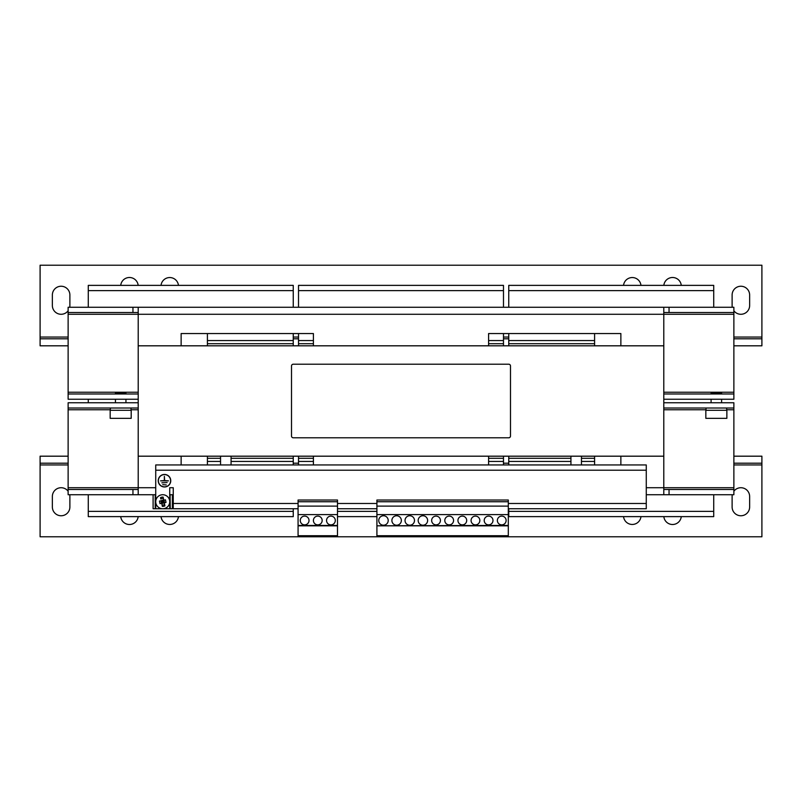 <?xml version="1.0" encoding="UTF-8"?>
<svg xmlns="http://www.w3.org/2000/svg" width="802" height="802" viewBox="0 0 802 802"><rect width="100%" height="100%" fill="white"/><g stroke="black" fill="none" stroke-linecap="round" stroke-linejoin="round"><path stroke-width="1.2" d="M162.425 500.207A1.554 1.554 0 0 0 161.212 502.052A1.554 1.554 0 0 0 163.047 503.265A1.554 1.554 0 0 0 164.26 501.42A1.554 1.554 0 0 0 162.425 500.207M162.616 501.17A0.581 0.581 0 0 0 162.164 501.851A0.581 0.581 0 0 0 162.856 502.313A0.581 0.581 0 0 0 163.307 501.621A0.581 0.581 0 0 0 162.616 501.17M330.925 516.107A4.381 4.381 0 0 0 326.544 520.478A4.381 4.381 0 0 0 330.925 524.859A4.381 4.381 0 0 0 335.306 520.478A4.381 4.381 0 0 0 330.925 516.107M317.782 516.107A4.381 4.381 0 0 0 313.402 520.478A4.381 4.381 0 0 0 317.782 524.859A4.381 4.381 0 0 0 322.163 520.478A4.381 4.381 0 0 0 317.782 516.107M304.64 516.107A4.381 4.381 0 0 0 300.259 520.478A4.381 4.381 0 0 0 304.64 524.859A4.381 4.381 0 0 0 309.021 520.478A4.381 4.381 0 0 0 304.64 516.107M409.762 515.756A4.732 4.732 0 0 0 405.03 520.478A4.732 4.732 0 0 0 409.762 525.21A4.732 4.732 0 0 0 414.494 520.478A4.732 4.732 0 0 0 409.762 515.756M422.895 515.756A4.732 4.732 0 0 0 418.173 520.478A4.732 4.732 0 0 0 422.895 525.21A4.732 4.732 0 0 0 427.626 520.478A4.732 4.732 0 0 0 422.895 515.756M383.476 515.756A4.732 4.732 0 0 0 378.755 520.478A4.732 4.732 0 0 0 383.476 525.21A4.732 4.732 0 0 0 388.208 520.478A4.732 4.732 0 0 0 383.476 515.756M396.619 515.756A4.732 4.732 0 0 0 391.887 520.478A4.732 4.732 0 0 0 396.619 525.21A4.732 4.732 0 0 0 401.351 520.478A4.732 4.732 0 0 0 396.619 515.756M501.741 524.859A4.381 4.381 90 0 1 497.36 520.478A4.381 4.381 90 0 1 501.741 516.107A4.381 4.381 90 0 1 506.112 520.478A4.381 4.381 90 0 1 501.741 524.859M488.598 524.859A4.381 4.381 90 0 1 484.218 520.478A4.381 4.381 90 0 1 488.598 516.107A4.381 4.381 90 0 1 492.979 520.478A4.381 4.381 90 0 1 488.598 524.859M475.456 524.859A4.381 4.381 90 0 1 471.075 520.478A4.381 4.381 90 0 1 475.456 516.107A4.381 4.381 90 0 1 479.837 520.478A4.381 4.381 90 0 1 475.456 524.859M462.323 524.859A4.381 4.381 90 0 1 457.942 520.478A4.381 4.381 90 0 1 462.323 516.107A4.381 4.381 90 0 1 466.694 520.478A4.381 4.381 90 0 1 462.323 524.859M449.18 524.859A4.381 4.381 90 0 1 444.799 520.478A4.381 4.381 90 0 1 449.18 516.107A4.381 4.381 90 0 1 453.561 520.478A4.381 4.381 90 0 1 449.18 524.859M436.037 524.859A4.381 4.381 90 0 1 431.656 520.478A4.381 4.381 90 0 1 436.037 516.107A4.381 4.381 90 0 1 440.418 520.478A4.381 4.381 90 0 1 436.037 524.859M732.296 494.734A8.762 8.762 0 0 0 732.116 496.478L732.116 506.994A8.762 8.762 0 0 0 740.878 515.756A8.762 8.762 0 0 0 749.639 506.994L749.639 496.478A8.762 8.762 0 0 0 733.87 491.225M663.835 516.628A8.762 8.762 0 0 0 681.269 516.628M623.545 516.628A8.762 8.762 0 0 0 640.968 516.628M161.032 516.628A8.762 8.762 0 0 0 178.455 516.628M120.731 516.628A8.762 8.762 0 0 0 138.165 516.628M68.13 491.225A8.762 8.762 0 0 0 52.361 496.478L52.361 506.994A8.762 8.762 0 0 0 61.122 515.756A8.762 8.762 0 0 0 69.884 506.994L69.884 496.478A8.762 8.762 0 0 0 69.704 494.734M178.455 285.372A8.762 8.762 0 0 0 161.032 285.372M138.165 285.372A8.762 8.762 0 0 0 120.731 285.372M69.704 307.266A8.762 8.762 0 0 0 69.884 305.522L69.884 295.006A8.762 8.762 0 0 0 61.122 286.244A8.762 8.762 0 0 0 52.361 295.006L52.361 305.522A8.762 8.762 0 0 0 68.13 310.775M733.87 310.775A8.762 8.762 0 0 0 749.639 305.522L749.639 295.006A8.762 8.762 0 0 0 740.878 286.244A8.762 8.762 0 0 0 732.116 295.006L732.116 305.522A8.762 8.762 0 0 0 732.296 307.266M681.269 285.372A8.762 8.762 0 0 0 663.835 285.372M640.968 285.372A8.762 8.762 0 0 0 623.545 285.372M110.175 418.343L131.197 418.343L131.197 410.283L110.175 410.283L110.175 418.343M110.355 408.007L110.355 410.283M131.027 408.007L131.027 410.283M164.49 486.844A6.135 6.135 0 0 0 170.615 480.709A6.135 6.135 0 0 0 164.49 474.583A6.135 6.135 0 0 0 158.355 480.709A6.135 6.135 0 0 0 164.49 486.844M164.49 474.453A6.266 6.266 0 0 0 158.225 480.709A6.266 6.266 0 0 0 164.49 486.974A6.266 6.266 0 0 0 170.756 480.709A6.266 6.266 0 0 0 164.49 474.453M164.29 502.764L164.641 504.468A3.328 3.328 0 0 1 162.064 504.989L161.713 503.285L160.009 503.636A3.328 3.328 0 0 1 159.989 503.606L159.478 501.1A3.328 3.328 0 0 1 159.478 501.06L159.999 503.636L161.713 503.285L162.345 506.373A4.662 4.662 0 0 0 164.921 505.851L164.29 502.764L166.004 502.403L165.473 499.836L163.758 500.187L163.127 497.1A4.662 4.662 0 0 0 160.55 497.621L160.831 499.014A3.328 3.328 0 0 1 163.407 498.483L163.127 497.1M161.322 494.874A7.007 7.007 0 0 1 169.603 500.328A7.007 7.007 0 0 1 164.149 508.598A7.007 7.007 0 0 1 155.869 503.145A7.007 7.007 0 0 1 161.322 494.874A7.007 7.007 0 0 0 162.736 508.749A7.007 7.007 0 0 0 164.149 508.598A7.007 7.007 0 0 1 155.869 503.145A7.007 7.007 0 0 1 161.322 494.874M706.011 408.007L706.011 410.283M726.682 408.007L726.682 410.283M705.84 418.343L726.863 418.343L726.863 410.283L705.84 410.283L705.84 418.343M115.438 393.993L115.438 392.769L125.944 392.769L125.944 393.993M711.093 393.993L711.093 392.769L721.61 392.769L721.61 393.993M337.492 536.779L298.073 536.779L298.073 535.716L337.492 535.716L337.492 536.779L761.9 536.779L761.9 463.195L733.87 463.195M88.28 399.246L88.28 402.754M298.514 290.625L503.486 290.625L503.486 285.372L298.514 285.372L298.514 307.266M298.514 333.552L298.514 345.812M503.486 290.625L503.486 307.266M503.486 333.552L503.486 340.559L488.598 340.559M313.402 340.559L298.514 340.559M503.486 340.559L503.486 343.707L488.598 343.707M313.402 343.707L298.514 343.707M503.486 343.707L503.486 345.812M298.514 456.188L298.514 464.949M503.486 456.188L503.486 458.293L488.598 458.293M313.402 458.293L298.514 458.293M503.486 458.293L503.486 461.441L488.598 461.441M313.402 461.441L298.514 461.441M376.91 511.375L337.492 511.375M503.486 461.441L503.486 464.949M376.91 516.628L337.492 516.628M508.749 290.625L713.72 290.625L713.72 285.372L508.749 285.372L508.749 307.266M508.749 333.552L508.749 345.812M713.72 290.625L713.72 307.266M594.593 340.559L508.749 340.559M594.593 343.707L508.749 343.707M508.749 456.188L508.749 464.949M594.593 458.293L581.45 458.293M570.934 458.293L508.749 458.293M594.593 461.441L581.45 461.441M570.934 461.441L508.749 461.441M508.749 508.749L508.749 516.628L713.72 516.628L713.72 511.375L508.749 511.375M713.72 494.734L713.72 511.375M663.795 399.246L663.795 393.993L733.87 393.993L733.87 399.246L663.795 399.246L663.795 456.188L138.205 456.188L138.205 307.266L663.795 307.266L663.795 345.812L138.205 345.812M88.28 290.625L293.251 290.625L293.251 285.372L88.28 285.372L88.28 307.266M293.251 290.625L293.251 307.266M293.251 333.552L293.251 340.559L207.407 340.559M293.251 340.559L293.251 343.707L207.407 343.707M293.251 343.707L293.251 345.812M293.251 456.188L293.251 458.293L231.066 458.293M220.55 458.293L207.407 458.293M293.251 458.293L293.251 461.441L231.066 461.441M220.55 461.441L207.407 461.441M88.28 494.734L88.28 516.628L293.251 516.628L293.251 511.375L88.28 511.375M293.251 461.441L293.251 464.949M293.251 508.749L293.251 511.375M663.795 393.993L663.795 345.812M207.407 345.812L207.407 333.552L313.402 333.552L181.132 333.552L181.132 345.812M620.868 345.812L620.868 333.552L488.598 333.552L594.593 333.552L594.593 345.812M733.87 393.993L733.87 307.266L669.048 307.266L669.048 312.529L733.87 312.529M68.13 312.529L132.952 312.529L132.952 307.266L68.13 307.266L68.13 399.246L138.205 399.246M663.795 408.007L733.87 408.007L733.87 487.716L663.795 487.716L663.795 494.734L646.272 494.734M138.205 489.471L68.13 489.471L68.13 494.734L138.205 494.734L138.205 456.188M669.048 489.471L669.048 494.734L733.87 494.734L733.87 489.471L663.795 489.471M669.048 494.734L663.795 494.734M173.252 494.734L172.37 494.734L172.37 508.749L170.265 508.749L170.094 494.734L170.265 508.749M153.102 494.734L155.207 494.734L155.207 508.749L153.102 508.749L153.102 494.734L138.205 494.734M132.952 489.471L132.952 494.734M663.795 456.188L663.795 487.716L646.272 487.716M620.868 464.949L620.868 456.188M488.598 456.188L488.598 464.949M313.402 464.949L313.402 456.188M181.132 456.188L181.132 464.949M207.407 464.949L207.407 456.188M594.593 456.188L594.593 464.949M138.205 402.754L68.13 402.754L68.13 489.471M733.87 489.471L733.87 487.716M68.13 408.007L138.205 408.007M663.795 402.754L733.87 402.754L733.87 408.007M138.205 393.993L68.13 393.993M488.598 333.552L488.598 345.812M313.402 345.812L313.402 333.552M663.795 307.266L669.048 307.266M663.795 312.529L669.048 312.529M132.952 307.266L138.205 307.266M132.952 312.529L138.205 312.529M172.37 494.734L170.265 494.734M155.207 508.749L155.207 494.734M170.094 508.749L155.377 508.749M161.182 500.719L159.478 501.1M163.407 498.483L163.758 500.187L165.473 499.836L165.994 502.373A3.328 3.328 0 0 1 165.994 502.413L165.994 502.373M164.921 505.851L164.641 504.468M162.064 504.989L162.345 506.373M160.55 497.621L160.831 499.014M337.492 501.741L298.073 501.741L298.073 500.017L337.492 500.017L337.492 514.613L298.073 514.613L298.073 535.716M337.492 514.613L337.492 525.42L298.073 525.42M337.492 506.112L298.073 506.112L298.073 514.613M298.073 501.741L298.073 506.112M337.492 525.42L337.492 535.716M337.492 525.821L298.073 525.821M508.308 514.613L508.308 506.112L376.91 506.112L376.91 514.613L508.308 514.613L508.308 535.716L376.91 535.716L376.91 536.779M508.308 525.821L376.91 525.821L376.91 535.716M508.308 525.42L376.91 525.821M508.308 506.112L508.308 501.741L376.91 501.741L376.91 506.112M508.308 501.741L508.308 500.017L376.91 500.017L376.91 501.741M376.91 514.613L376.91 525.42M508.308 535.716L508.308 536.779M162.736 484.659L166.245 484.919L162.736 484.659M167.117 482.553L161.864 482.814L167.117 482.553M164.36 476.338L164.36 480.578L160.55 480.849L168.43 480.849L164.621 480.578L164.36 476.338M155.728 470.203L155.728 464.949L646.272 464.949L646.272 470.203L155.728 470.203L155.728 508.749L169.743 508.749L169.743 487.716L173.252 487.716L169.743 487.716M298.073 508.749L173.252 508.749L173.252 487.716M337.492 508.749L376.91 508.749M508.308 503.486L646.272 503.486L646.272 508.749L508.308 508.749M646.272 503.486L646.272 470.203M291.507 436.037A1.754 1.754 0 0 0 293.251 437.792L508.749 437.792A1.754 1.754 0 0 0 510.493 436.037L510.493 365.963A1.754 1.754 0 0 0 508.749 364.208L293.251 364.208A1.754 1.754 0 0 0 291.507 365.963L291.507 436.037M733.87 456.188L761.9 456.188L761.9 463.195M293.251 463.195L298.514 463.195M503.486 463.195L508.749 463.195M68.13 456.188L40.1 456.188L40.1 463.195L68.13 463.195M40.1 463.195L40.1 536.779L298.073 536.779M68.13 337.051L40.1 337.051L40.1 265.221L761.9 265.221L761.9 345.812L733.87 345.812M68.13 345.812L40.1 345.812L40.1 337.051M68.13 338.805L40.1 338.805M508.749 338.805L503.486 338.805M298.514 338.805L293.251 338.805M761.9 338.805L733.87 338.805M733.87 392.238L663.795 392.238M68.13 314.284L733.87 314.284M138.205 392.238L68.13 392.238M155.728 487.716L68.13 487.716M68.13 409.762L110.355 409.762M131.027 409.762L138.205 409.762M663.795 409.762L706.011 409.762M726.682 409.762L733.87 409.762M337.492 503.486L376.91 503.486M173.252 503.486L298.073 503.486M40.1 464.949L68.13 464.949M733.87 464.949L761.9 464.949M761.9 337.051L733.87 337.051M508.749 337.051L503.486 337.051M298.514 337.051L293.251 337.051M220.55 464.949L220.55 456.188M581.45 464.949L581.45 456.188M115.438 402.754L115.438 399.246M711.093 402.754L711.093 399.246M721.61 402.754L721.61 399.246M125.944 402.754L125.944 399.246M570.934 464.949L570.934 456.188M231.066 464.949L231.066 456.188"/></g></svg>
